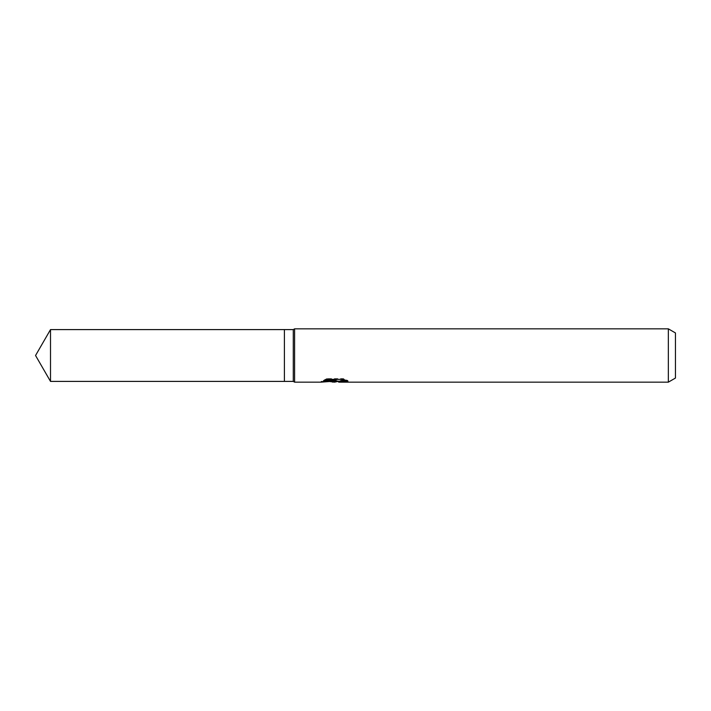 <?xml version="1.0" encoding="UTF-8"?>
<svg xmlns="http://www.w3.org/2000/svg" width="711" height="711" viewBox="0 0 711 711"><rect width="100%" height="100%" fill="white"/><g stroke="black" fill="none" stroke-linecap="round" stroke-linejoin="round"><path stroke-width="0.53" stroke-dasharray="3.56 2.67" d="M334.774 381.149L345.102 379.816L345.102 381.007L338.667 381.46M345.102 381.007L345.102 381.691L345.102 380.527L337.396 381.496M338.827 382.163L345.102 381.691M345.937 380.323L347.919 380.509L343.342 378.616L327.567 378.616L327.567 379.363M343.342 378.616L343.342 379.363M347.919 380.509L347.919 381.203M345.102 379.816L345.102 380.527M336.187 380.314L320.981 381.496L326.838 378.616L332.695 381.496M327.567 378.616L323.398 380.314L325.007 380.314M323.398 380.314L323.398 381.007M321.256 381.372L321.256 382.038M326.838 378.625L326.838 379.372L320.981 382.163L320.981 381.496L330.891 381.496M329.94 381.567L326.838 379.372M675.45 332.944L675.45 378.056M668.34 328.838L668.34 382.163M294.594 328.838L294.594 382.163M293.288 329.593L293.288 381.407M284.4 329.593L284.4 381.407M50.508 329.593L50.508 381.407M334.508 382.127L334.508 381.46M334.588 381.496L335.21 381.496"/><path stroke-width="1.07" d="M325.007 380.314L336.187 380.314L336.187 381.007L320.981 382.163L294.594 382.163L293.288 381.407L284.4 381.407L284.4 329.593L293.288 329.593L294.594 328.838L668.34 328.838L675.45 332.944L675.45 378.056L668.34 382.163L338.827 382.163L338.667 381.46L340.551 380.812L345.937 380.323M293.288 381.407L293.288 329.593M294.594 382.163L294.594 328.838M337.396 381.496L334.588 382.163L329.94 381.567M334.588 382.163L335.21 381.674L332.695 382.163M668.34 382.163L668.34 328.838M336.187 381.007L323.398 381.007L327.567 379.363L343.342 379.363L347.919 381.203L342.613 381.149L338.667 382.127M335.21 381.105L335.21 381.674M330.891 381.496L334.774 381.149M284.4 381.407L50.508 381.407L35.55 355.5L50.508 329.593L284.4 329.593M50.508 381.407L50.508 329.593M335.21 381.496L338.667 381.496"/></g></svg>
